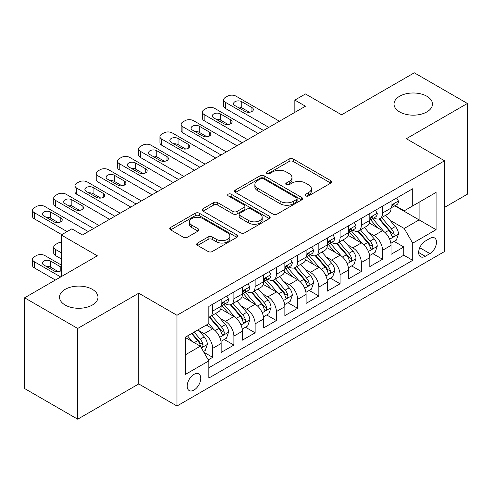 <?xml version="1.0" encoding="UTF-8"?>
<svg xmlns="http://www.w3.org/2000/svg" width="492" height="492" viewBox="0 0 492 492"><rect width="100%" height="100%" fill="white"/><g stroke="black" fill="none" stroke-linecap="round" stroke-linejoin="round"><path stroke-width="0.74" d="M305.735 195.884A2.066 1.193 0 0 0 308.656 195.884L330.802 183.098A2.946 1.704 0 0 0 331.669 181.892A2.946 1.704 0 0 0 330.802 180.693L293.281 159.027A2.946 1.704 0 0 0 289.112 159.027L266.965 171.813A2.066 1.193 0 0 0 266.356 172.655A2.066 1.193 0 0 0 266.965 173.498A2.066 1.193 0 0 0 269.88 173.498L272.746 171.843A9.434 5.449 0 0 1 286.092 171.843L289.216 173.651A9.434 5.449 0 0 1 291.977 177.501A9.434 5.449 0 0 1 289.216 181.351L286.35 183.006A2.066 1.193 0 0 0 285.747 183.848A2.066 1.193 0 0 0 286.35 184.691A2.066 1.193 0 0 0 289.271 184.691L292.137 183.036A9.434 5.449 0 0 1 305.477 183.036L308.601 184.844A9.434 5.449 0 0 1 311.368 188.694A9.434 5.449 0 0 1 308.601 192.544L305.735 194.199A2.066 1.193 0 0 0 305.132 195.041A2.066 1.193 0 0 0 305.735 195.884L305.735 194.199M92.348 289.345A19.225 11.095 0 0 0 71.401 286.934A19.225 11.095 0 0 0 59.532 297.193A19.225 11.095 0 0 0 65.165 305.04A19.225 11.095 0 0 0 86.112 307.445A19.225 11.095 0 0 0 97.976 297.193A19.225 11.095 0 0 0 92.348 289.345M426.835 96.229A19.225 11.095 0 0 0 405.888 93.824A19.225 11.095 0 0 0 394.024 104.076A19.225 11.095 0 0 0 399.652 111.924A19.225 11.095 0 0 0 420.599 114.329A19.225 11.095 0 0 0 432.468 104.076A19.225 11.095 0 0 0 426.835 96.229M193.971 390.07A9.612 5.547 120 0 0 200.244 381.601A9.612 5.547 120 0 0 198.774 373.902A9.612 5.547 120 0 0 193.971 374.375A9.612 5.547 120 0 0 187.692 382.844A9.612 5.547 120 0 0 189.162 390.55A9.612 5.547 120 0 0 193.971 390.07M197.6 243.036A2.946 1.704 0 0 0 196.732 244.235A2.946 1.704 0 0 0 197.6 245.44L208.128 251.517A2.946 1.704 0 0 0 212.292 251.517L236.892 237.316A2.946 1.704 0 0 0 237.759 236.117A2.946 1.704 0 0 0 236.892 234.912L199.371 213.245A2.946 1.704 0 0 0 195.201 213.245L170.601 227.452A2.946 1.704 0 0 0 169.74 228.651A2.946 1.704 0 0 0 170.601 229.856L183.319 237.199A2.946 1.704 0 0 0 187.489 237.199L198.018 231.117A2.946 1.704 0 0 0 198.879 229.918A2.946 1.704 0 0 0 198.018 228.712L191.708 225.072A7.884 4.551 0 0 1 189.402 221.855A7.884 4.551 0 0 1 194.266 217.648A7.884 4.551 0 0 1 202.864 218.632L227.562 232.894A7.884 4.551 0 0 1 229.875 236.117A7.884 4.551 0 0 1 225.004 240.324A7.884 4.551 0 0 1 216.412 239.333L212.292 236.959A2.946 1.704 0 0 0 208.128 236.959L197.6 243.036L197.6 245.44M444.571 207.378L467.4 194.199L467.4 103.461L414.307 72.81L341.571 114.802L305.464 93.96L294.843 100.091L305.464 106.223L82.471 234.967L71.85 228.835L61.236 234.967L61.236 276.652M77.693 328.459L77.693 419.19L138.75 383.938L138.75 293.207L77.693 328.459L24.6 297.801L97.336 255.809L61.236 234.967M138.75 293.207L176.979 315.274L444.571 160.786L444.571 251.517L176.979 406.011L176.979 315.274M467.4 103.461L406.343 138.713L444.571 160.786M272.955 214.088A2.946 1.704 0 0 0 277.125 214.088L301.725 199.887A2.946 1.704 0 0 0 302.586 198.682A2.946 1.704 0 0 0 301.725 197.483L264.204 175.816A2.946 1.704 0 0 0 260.034 175.816L235.434 190.017A2.946 1.704 0 0 0 234.573 191.222A2.946 1.704 0 0 0 235.434 192.427L272.955 214.088M229.069 196.333A2.066 1.193 0 0 1 231.16 196.622L231.16 194.174L269.308 216.197A2.946 1.704 0 0 1 270.17 217.396A2.946 1.704 0 0 1 269.308 218.602L244.708 232.802A2.946 1.704 0 0 1 240.539 232.802L203.018 211.142L203.018 208.731A2.946 1.704 0 0 0 202.157 209.936A2.946 1.704 0 0 0 203.018 211.142M203.018 208.731L213.546 202.655A2.946 1.704 0 0 1 217.716 202.655L232.931 211.443A2.946 1.704 0 0 0 237.101 211.443L244.087 207.409A2.946 1.704 0 0 0 244.948 206.209A2.946 1.704 0 0 0 244.087 205.004L228.245 195.859A2.066 1.193 0 0 1 227.636 195.017A2.066 1.193 0 0 1 228.909 193.916A2.066 1.193 0 0 1 231.16 194.174M77.693 419.19L24.6 388.539L24.6 297.801M208.251 359.88L212.655 357.333L203.842 352.247M198.829 330.587L204.162 333.668A12.011 6.937 60 0 1 212.655 348.385L221.154 343.478L221.154 352.426L233.897 345.07L224.229 339.492M220.065 318.33L225.398 321.405A12.011 6.937 60 0 1 233.897 336.122L242.39 331.214L242.39 340.169L255.133 332.813L245.471 327.229M241.308 306.067L246.64 309.148A12.011 6.937 60 0 1 255.133 323.859L263.626 318.957L263.626 327.906L276.369 320.55L266.707 314.972M262.543 293.804L267.876 296.885A12.011 6.937 60 0 1 276.369 311.596L284.862 306.694L284.862 315.643L297.605 308.287L287.943 302.709M283.779 281.547L289.112 284.622A12.011 6.937 60 0 1 297.605 299.339L306.104 294.431L306.104 303.386L318.847 296.024L309.179 290.446M305.015 269.284L310.347 272.359A12.011 6.937 60 0 1 318.847 287.076L327.34 282.168L327.34 291.123L340.083 283.767L330.421 278.189M326.257 257.021L331.59 260.102A12.011 6.937 60 0 1 340.083 274.813L348.576 269.911L348.576 278.859L361.319 271.504L351.657 265.926M347.493 244.764L352.826 247.839A12.011 6.937 60 0 1 361.319 262.556L369.812 257.648L369.812 266.596L382.555 259.241L382.555 250.293A12.011 6.937 -120 0 0 374.061 235.576L368.729 232.501M372.893 253.663L382.555 259.241M221.154 343.478A12.011 6.937 -120 0 0 212.655 328.767L206.283 325.083M242.39 331.214A12.011 6.937 -120 0 0 233.897 316.504L220.76 308.921M263.626 318.957A12.011 6.937 -120 0 0 255.133 304.24L241.996 296.658M284.862 306.694A12.011 6.937 -120 0 0 276.369 291.977L263.238 284.394M306.104 294.431A12.011 6.937 -120 0 0 297.605 279.72L284.474 272.137M327.34 282.168A12.011 6.937 -120 0 0 318.847 267.457L305.71 259.874M348.576 269.911A12.011 6.937 -120 0 0 340.083 255.194L326.946 247.611M369.812 257.648A12.011 6.937 -120 0 0 361.319 242.937L348.182 235.354M429.916 238.399L425.242 241.098A9.311 5.375 120 0 0 419.159 249.303A9.311 5.375 120 0 0 420.586 256.762A9.311 5.375 120 0 0 425.242 256.301L429.916 253.601A9.311 5.375 120 0 0 435.998 245.397A9.311 5.375 120 0 0 434.571 237.937A9.311 5.375 120 0 0 429.916 238.399M185.472 354.757L200.342 346.177L208.836 360.888L208.836 378.053L412.714 260.348L412.714 243.177L404.221 228.466L389.965 220.238M208.836 360.888L185.472 374.375L185.472 337.1L208.836 323.613L208.836 306.448L412.714 188.737L412.714 205.908L436.072 192.415L436.072 229.69L412.714 243.177M225.287 303.687L225.398 303.748A12.011 6.937 60 0 0 231.406 304.345L239.899 299.443A12.011 6.937 -120 0 0 242.39 293.939L242.39 287.076M246.529 291.424L246.64 291.492A12.011 6.937 60 0 0 252.642 292.082L261.141 287.18A12.011 6.937 -120 0 0 263.626 281.682L263.626 274.813M267.765 279.161L267.876 279.228A12.011 6.937 60 0 0 273.884 279.825L282.377 274.917A12.011 6.937 -120 0 0 284.862 269.419L284.862 262.55M289.001 266.904L289.112 266.965A12.011 6.937 60 0 0 295.12 267.562L303.613 262.654A12.011 6.937 -120 0 0 306.104 257.156L306.104 250.293M310.237 254.641L310.347 254.708A12.011 6.937 60 0 0 316.356 255.299L324.849 250.397A12.011 6.937 -120 0 0 327.34 244.899L327.34 238.03M331.473 242.378L331.59 242.445A12.011 6.937 60 0 0 337.592 243.042L346.091 238.134A12.011 6.937 -120 0 0 348.576 232.636L348.576 225.767M352.715 230.121L352.826 230.182A12.011 6.937 60 0 0 358.834 230.779L367.327 225.871A12.011 6.937 -120 0 0 369.812 220.373L369.812 213.51M208.836 367.758L403.797 255.194L403.797 246.984L391.054 254.339L391.054 245.385A12.011 6.937 -120 0 0 382.555 230.674L369.424 223.091M373.951 217.858L374.061 217.919A12.011 6.937 -120 0 0 380.07 218.516A12.011 6.937 -120 0 0 382.555 213.018L382.555 206.148M380.07 218.516L388.563 213.614A12.011 6.937 -120 0 0 391.054 208.11L391.054 201.246M212.655 304.24L212.655 311.11A12.011 6.937 60 0 1 210.17 316.608A12.011 6.937 60 0 1 208.836 317.094M210.17 316.608L218.663 311.7A12.011 6.937 -120 0 0 221.154 306.202L221.154 299.339M233.897 291.977L233.897 298.847A12.011 6.937 60 0 1 231.406 304.345M255.133 279.72L255.133 286.584A12.011 6.937 60 0 1 252.642 292.082M276.369 267.457L276.369 274.321A12.011 6.937 60 0 1 273.884 279.825M297.605 255.194L297.605 262.064A12.011 6.937 60 0 1 295.12 267.562M318.847 242.931L318.847 249.801A12.011 6.937 60 0 1 316.356 255.299M340.083 230.674L340.083 237.538A12.011 6.937 60 0 1 337.592 243.042M361.319 218.411L361.319 225.281A12.011 6.937 60 0 1 358.834 230.779M361.319 262.556L361.319 271.504M340.083 274.813L340.083 283.767M318.847 287.076L318.847 296.024M297.605 299.339L297.605 308.287M276.369 311.596L276.369 320.55M255.133 323.859L255.133 332.813M233.897 336.122L233.897 345.07M212.655 348.385L212.655 357.333M200.342 346.177L185.472 337.592M404.221 228.466L419.086 219.881L419.086 202.224L436.072 192.415M394.762 205.84L436.072 229.69M395.187 205.595L404.221 210.81L412.714 205.908M138.75 383.938L176.979 406.011M294.843 100.091L294.843 112.348M394.129 241.4L403.797 246.984M403.797 255.194L412.714 260.348M306.559 196.179L308.601 194.998A9.434 5.449 0 0 0 311.368 191.148L311.368 188.694M291.977 177.501L291.977 179.955A9.434 5.449 0 0 1 289.216 183.805L287.174 184.986M330.765 183.122L293.281 161.481A2.946 1.704 0 0 0 289.112 161.481L267.789 173.793M301.682 199.912L264.204 178.27A2.946 1.704 0 0 0 260.034 178.27L235.471 192.446M296.51 199.524A2.066 1.193 0 0 0 297.119 198.682A2.066 1.193 0 0 0 296.51 197.839L263.577 178.824A2.066 1.193 0 0 0 260.655 178.824L257.636 180.57A9.434 5.449 0 0 0 254.874 184.42A9.434 5.449 0 0 0 257.636 188.276L280.151 201.271A9.434 5.449 0 0 0 293.49 201.271L296.51 199.524L296.51 201.978A2.066 1.193 0 0 0 297.119 201.136L297.119 198.682M254.874 184.42L254.874 186.874A9.434 5.449 0 0 0 257.636 190.724L257.636 188.276M296.51 201.978L293.49 203.725A9.434 5.449 0 0 1 280.151 203.725L257.636 190.724M203.061 211.166L213.546 205.109L213.546 202.655M244.948 206.209L244.948 208.657A2.946 1.704 0 0 1 244.087 209.863L237.101 213.897A2.946 1.704 0 0 1 232.931 213.897L217.716 205.109A2.946 1.704 0 0 0 213.546 205.109M231.16 196.622L269.272 218.626M248.724 220.557A7.884 4.551 0 0 0 257.316 221.548A7.884 4.551 0 0 0 262.187 217.341A7.884 4.551 0 0 0 259.874 214.118L251.172 209.094A2.946 1.704 0 0 0 247.002 209.094L240.022 213.128A2.946 1.704 0 0 0 239.155 214.327A2.946 1.704 0 0 0 240.022 215.533L248.724 220.557L248.724 223.011A7.884 4.551 0 0 0 257.316 223.995A7.884 4.551 0 0 0 262.187 219.789L262.187 217.341M239.155 214.327L239.155 216.781A2.946 1.704 0 0 0 240.022 217.987L240.022 215.533M248.724 223.011L240.022 217.987M229.875 236.117L229.875 238.565A7.884 4.551 0 0 1 225.004 242.771A7.884 4.551 0 0 1 216.412 241.787L212.292 239.407A2.946 1.704 0 0 0 208.128 239.407L197.636 245.465M189.402 221.855L189.402 224.303A7.884 4.551 0 0 0 191.708 227.525L191.708 225.072M197.975 231.142L191.708 227.525M236.855 237.341L199.371 215.699A2.946 1.704 0 0 0 195.201 215.699L170.644 229.881M390.876 243.282L396.361 240.114L398.483 233.983A7.958 4.594 -120 0 0 395.383 226.511L385.679 215.275M383.735 231.449L372.647 218.608M377.425 227.71L370.986 220.256A19.071 11.008 -120 0 0 370.396 219.598M378.988 218.946L388.803 230.311A7.958 4.594 60 0 1 391.638 235.797L392.216 236.738L393.293 236.584L394.012 235.711L394.184 234.321A7.958 4.594 -120 0 0 391.349 228.842L381.644 217.605M379.566 218.762L390.107 230.976A4.053 2.343 60 0 1 391.134 232.556L394.184 234.321M268.829 127.373L225.398 102.299A6.009 3.469 -0 0 1 223.639 99.845A6.009 3.469 -0 0 1 225.398 97.391L227.525 96.168A6.009 3.469 -0 0 1 236.019 96.168L279.45 121.241M223.639 99.845L223.639 105.977A6.009 3.469 180 0 0 225.398 108.431L263.521 130.435M396.681 197.999L398.483 201.123A7.958 4.594 60 0 1 396.835 204.641L392.8 206.972A7.958 4.594 -120 0 0 394.184 205.139L394.018 204.432L393.022 204.635L391.638 206.609A7.958 4.594 60 0 1 391.054 207.747M234.955 105.608A4.803 2.774 180 0 1 233.546 103.646A4.803 2.774 180 0 1 236.517 101.081A4.803 2.774 180 0 1 241.75 101.684L251.947 107.57A4.803 2.774 180 0 1 253.355 109.531A4.803 2.774 180 0 1 250.385 112.096A4.803 2.774 180 0 1 245.151 111.493L234.955 105.608M391.318 207.347L391.349 207.347A7.958 4.594 -120 0 0 392.8 206.972M237.458 107.053A4.803 2.774 180 0 1 241.75 107.816L249.444 112.256M369.633 255.545L375.125 252.378L377.247 246.246A7.958 4.594 -120 0 0 374.148 238.774L364.443 227.538M362.499 243.712L351.411 230.871M356.19 239.973L349.751 232.519A19.071 11.008 -120 0 0 349.16 231.855M357.752 231.209L367.561 242.574A7.958 4.594 60 0 1 370.402 248.054L370.98 249.001L372.057 248.847L372.776 247.974L372.948 246.584A7.958 4.594 -120 0 0 370.113 241.105L360.408 229.869M358.324 231.025L368.871 243.232A4.053 2.343 60 0 1 369.892 244.819L372.948 246.584M348.397 267.808L353.883 264.635L356.011 258.509A7.958 4.594 -120 0 0 352.912 251.031L343.207 239.801M341.263 255.975L330.169 243.134M334.954 252.236L328.515 244.782A19.071 11.008 -120 0 0 327.924 244.118M336.51 243.472L346.325 254.831A7.958 4.594 60 0 1 349.166 260.317L349.744 261.258L350.821 261.111L351.54 260.237L351.712 258.847A7.958 4.594 -120 0 0 348.877 253.362L339.173 242.125M337.088 243.288L347.635 255.496A4.053 2.343 60 0 1 348.656 257.082L351.712 258.847M327.162 280.065L332.647 276.898L334.769 270.766A7.958 4.594 -120 0 0 331.669 263.294L321.971 252.058M320.028 268.232L308.933 255.391M313.712 264.493L307.279 257.045A19.071 11.008 -120 0 0 306.688 256.381M315.274 255.729L325.089 267.094A7.958 4.594 60 0 1 327.924 272.58L328.502 273.521L329.578 273.368L330.298 272.494L330.476 271.104A7.958 4.594 -120 0 0 327.635 265.625L317.937 254.389M315.852 255.545L326.399 267.759A4.053 2.343 60 0 1 327.42 269.345L330.476 271.104M305.926 292.328L311.411 289.161L313.533 283.029A7.958 4.594 -120 0 0 310.434 275.557L300.729 264.321M298.785 280.495L287.697 267.654M292.476 276.756L286.036 269.302A19.071 11.008 -120 0 0 285.446 268.638M294.038 267.992L303.853 279.358A7.958 4.594 60 0 1 306.688 284.837L307.266 285.784L308.343 285.631L309.062 284.757L309.234 283.367A7.958 4.594 -120 0 0 306.399 277.888L296.694 266.652M294.616 267.808L305.157 280.016A4.053 2.343 60 0 1 306.184 281.602L309.234 283.367M247.593 139.63L204.162 114.556A6.009 3.469 -0 0 1 202.403 112.108A6.009 3.469 -0 0 1 204.162 109.654L206.283 108.431A6.009 3.469 -0 0 1 214.783 108.431L258.214 133.504M202.403 112.108L202.403 118.24A6.009 3.469 180 0 0 204.162 120.688L242.285 142.698M375.439 210.256L377.247 213.387A7.958 4.594 60 0 1 375.599 216.904L371.565 219.235A7.958 4.594 -120 0 0 372.948 217.403L372.782 216.695L371.786 216.892L370.402 218.872A7.958 4.594 60 0 1 369.812 220.004M213.719 117.871A4.803 2.774 180 0 1 212.31 115.909A4.803 2.774 180 0 1 215.281 113.345A4.803 2.774 180 0 1 220.514 113.947L230.711 119.833A4.803 2.774 180 0 1 232.119 121.795A4.803 2.774 180 0 1 229.149 124.353A4.803 2.774 180 0 1 223.915 123.756L213.719 117.871M370.082 219.61L370.113 219.61A7.958 4.594 -120 0 0 371.565 219.235M216.222 119.31A4.803 2.774 180 0 1 220.514 120.079L228.208 124.519M226.357 151.893L182.926 126.819A6.009 3.469 -0 0 1 181.167 124.365A6.009 3.469 -0 0 1 182.926 121.918L185.047 120.688A6.009 3.469 -0 0 1 193.547 120.688L236.972 145.761M181.167 124.365L181.167 130.497A6.009 3.469 180 0 0 182.926 132.951L221.043 154.962M354.203 222.519L356.011 225.643A7.958 4.594 60 0 1 354.363 229.167L350.329 231.498A7.958 4.594 -120 0 0 351.712 229.666L351.546 228.958L350.55 229.155L349.166 231.135A7.958 4.594 60 0 1 348.576 232.267M192.483 130.128A4.803 2.774 180 0 1 191.074 128.166A4.803 2.774 180 0 1 194.039 125.608A4.803 2.774 180 0 1 199.278 126.204L209.469 132.09A4.803 2.774 180 0 1 210.877 134.052A4.803 2.774 180 0 1 207.913 136.616A4.803 2.774 180 0 1 202.673 136.013L192.483 130.128M348.84 231.867L348.877 231.867A7.958 4.594 -120 0 0 350.329 231.498M194.98 131.573A4.803 2.774 180 0 1 199.278 132.336L206.972 136.782M205.115 164.156L161.69 139.082A6.009 3.469 -0 0 1 159.931 136.628A6.009 3.469 -0 0 1 161.69 134.175L163.811 132.951A6.009 3.469 -0 0 1 172.305 132.951L215.736 158.024M159.931 136.628L159.931 142.76A6.009 3.469 180 0 0 161.69 145.214L199.807 167.218M332.967 234.782L334.769 237.907A7.958 4.594 60 0 1 333.121 241.431L329.087 243.755A7.958 4.594 -120 0 0 330.476 241.923L330.304 241.221L329.314 241.418L327.924 243.399A7.958 4.594 60 0 1 327.34 244.53M171.247 142.391A4.803 2.774 180 0 1 169.838 140.429A4.803 2.774 180 0 1 172.803 137.865A4.803 2.774 180 0 1 178.042 138.467L188.233 144.353A4.803 2.774 180 0 1 189.641 146.315A4.803 2.774 180 0 1 186.677 148.879A4.803 2.774 180 0 1 181.437 148.276L171.247 142.391M327.604 244.13L327.635 244.13A7.958 4.594 -120 0 0 329.087 243.755M173.744 143.836A4.803 2.774 180 0 1 178.042 144.599L185.736 149.039M183.879 176.419L140.448 151.345A6.009 3.469 -0 0 1 138.689 148.892A6.009 3.469 -0 0 1 140.448 146.438L142.575 145.214A6.009 3.469 -0 0 1 151.069 145.214L194.5 170.287M138.689 148.892L138.689 155.023A6.009 3.469 180 0 0 140.448 157.471L178.571 179.482M311.731 247.039L313.533 250.17A7.958 4.594 60 0 1 311.885 253.688L307.851 256.018A7.958 4.594 -120 0 0 309.234 254.186L309.068 253.478L308.072 253.675L306.688 255.655A7.958 4.594 60 0 1 306.104 256.787M150.005 154.654A4.803 2.774 180 0 1 148.602 152.692A4.803 2.774 180 0 1 151.567 150.128A4.803 2.774 180 0 1 156.8 150.73L166.997 156.616A4.803 2.774 180 0 1 168.405 158.578A4.803 2.774 180 0 1 165.435 161.142A4.803 2.774 180 0 1 160.201 160.54L150.005 154.654M306.368 256.393L306.399 256.393A7.958 4.594 -120 0 0 307.851 256.018M152.508 156.099A4.803 2.774 180 0 1 156.8 156.862L164.494 161.302M284.683 304.591L290.175 301.424L292.297 295.292A7.958 4.594 -120 0 0 289.198 287.82L279.493 276.584M277.55 292.758L266.461 279.917M271.24 289.019L264.801 281.565A19.071 11.008 -120 0 0 264.21 280.901M272.802 280.255L282.611 291.621A7.958 4.594 60 0 1 285.452 297.1L286.03 298.047L287.107 297.894L287.826 297.02L287.998 295.63A7.958 4.594 -120 0 0 285.163 290.145L275.458 278.915M273.374 280.071L283.921 292.279A4.053 2.343 60 0 1 284.942 293.865L287.998 295.63M162.643 188.676L119.212 163.602A6.009 3.469 -0 0 1 117.453 161.148A6.009 3.469 -0 0 1 119.212 158.701L121.333 157.471A6.009 3.469 -0 0 1 129.833 157.471L173.264 182.544M117.453 161.148L117.453 167.28A6.009 3.469 180 0 0 119.212 169.734L157.335 191.745M290.495 259.302L292.297 262.427A7.958 4.594 60 0 1 290.649 265.951L286.615 268.281A7.958 4.594 -120 0 0 287.998 266.449L287.832 265.742L286.836 265.938L285.452 267.919A7.958 4.594 60 0 1 284.862 269.05M128.769 166.917A4.803 2.774 180 0 1 127.36 164.955A4.803 2.774 180 0 1 130.331 162.391A4.803 2.774 180 0 1 135.564 162.993L145.761 168.879A4.803 2.774 180 0 1 147.169 170.841A4.803 2.774 180 0 1 144.199 173.399A4.803 2.774 180 0 1 138.965 172.797L128.769 166.917M285.132 268.65L285.163 268.65A7.958 4.594 -120 0 0 286.615 268.281M131.272 168.356A4.803 2.774 180 0 1 135.564 169.119L143.258 173.565M263.448 316.854L268.933 313.681L271.061 307.549A7.958 4.594 -120 0 0 267.962 300.077L258.257 288.841M256.314 305.015L245.225 292.18M250.004 301.276L243.565 293.829A19.071 11.008 -120 0 0 242.974 293.164M251.56 292.519L261.375 303.878A7.958 4.594 60 0 1 264.216 309.363L264.794 310.304L265.871 310.157L266.59 309.277L266.762 307.894A7.958 4.594 -120 0 0 263.927 302.408L254.223 291.172M252.138 292.328L262.685 304.542A4.053 2.343 60 0 1 263.706 306.129L266.762 307.894M141.407 200.939L97.976 175.865A6.009 3.469 -0 0 1 96.217 173.412A6.009 3.469 -0 0 1 97.976 170.958L100.097 169.734A6.009 3.469 -0 0 1 108.597 169.734L152.022 194.807M96.217 173.412L96.217 179.543A6.009 3.469 180 0 0 97.976 181.997L136.093 204.002M269.253 271.566L271.061 274.69A7.958 4.594 60 0 1 269.413 278.214L265.379 280.545A7.958 4.594 -120 0 0 266.762 278.706L266.596 278.005L265.6 278.201L264.216 280.182A7.958 4.594 60 0 1 263.626 281.313M107.533 179.174A4.803 2.774 180 0 1 106.124 177.212A4.803 2.774 180 0 1 109.089 174.648A4.803 2.774 180 0 1 114.329 175.25L124.519 181.136A4.803 2.774 180 0 1 125.927 183.098A4.803 2.774 180 0 1 122.963 185.662A4.803 2.774 180 0 1 117.723 185.06L107.533 179.174M263.89 280.914L263.927 280.914A7.958 4.594 -120 0 0 265.379 280.545M110.03 180.619A4.803 2.774 180 0 1 114.329 181.382L122.022 185.822M242.212 329.111L247.697 325.944L249.819 319.812A7.958 4.594 -120 0 0 246.72 312.34L237.021 301.104M235.078 317.279L223.983 304.437M228.762 313.539L222.329 306.085A19.071 11.008 -120 0 0 221.738 305.421M230.324 304.776L240.139 316.141A7.958 4.594 60 0 1 242.974 321.627L243.558 322.567L244.629 322.414L245.348 321.54L245.526 320.151A7.958 4.594 -120 0 0 242.685 314.671L232.987 303.435M230.902 304.591L241.449 316.799A4.053 2.343 60 0 1 242.47 318.386L245.526 320.151M120.171 213.202L76.74 188.128A6.009 3.469 -0 0 1 74.981 185.675A6.009 3.469 -0 0 1 76.74 183.221L78.861 181.997A6.009 3.469 -0 0 1 87.355 181.997L130.786 207.07M74.981 185.675L74.981 191.806A6.009 3.469 180 0 0 76.74 194.26L114.857 216.265M248.017 283.829L249.819 286.953A7.958 4.594 60 0 1 248.177 290.471L244.137 292.802A7.958 4.594 -120 0 0 245.526 290.969L245.36 290.262L244.364 290.464L242.974 292.439A7.958 4.594 60 0 1 242.39 293.576M86.297 191.437A4.803 2.774 180 0 1 84.888 189.475A4.803 2.774 180 0 1 87.853 186.911A4.803 2.774 180 0 1 93.093 187.513L103.283 193.399A4.803 2.774 180 0 1 104.691 195.361A4.803 2.774 180 0 1 101.727 197.925A4.803 2.774 180 0 1 96.487 197.323L86.297 191.437M242.654 293.177L242.685 293.177A7.958 4.594 -120 0 0 244.137 292.802M88.794 192.882A4.803 2.774 180 0 1 93.093 193.645L100.786 198.085M220.976 341.374L226.461 338.207L228.583 332.075A7.958 4.594 -120 0 0 225.484 324.603L215.779 313.367M213.835 329.542L208.756 323.656M61.236 252.747L55.498 249.432L55.498 255.563A6.009 3.469 180 0 1 53.739 253.109L53.739 246.984A6.009 3.469 -0 0 0 55.498 249.432M61.236 258.872L55.498 255.563M207.526 325.802L206.702 324.843M209.088 317.039L218.903 328.404A7.958 4.594 60 0 1 221.738 333.883L222.316 334.831L223.393 334.677L224.112 333.804L224.29 332.414A7.958 4.594 -120 0 0 221.449 326.928L211.745 315.698M209.666 316.854L220.207 329.062A4.053 2.343 60 0 1 221.234 330.649L224.29 332.414M61.236 242.304A6.009 3.469 -0 0 0 57.626 243.3L55.498 244.53A6.009 3.469 -0 0 0 53.739 246.984M98.929 225.459L55.498 200.385A6.009 3.469 -0 0 1 53.739 197.938A6.009 3.469 -0 0 1 55.498 195.484L57.626 194.254A6.009 3.469 -0 0 1 66.119 194.254L109.55 219.334M53.739 197.938L53.739 204.063A6.009 3.469 180 0 0 55.498 206.517L93.621 228.528M226.781 296.086L228.583 299.216A7.958 4.594 60 0 1 226.935 302.734L222.901 305.065A7.958 4.594 -120 0 0 224.29 303.232L224.118 302.525L223.128 302.721L221.738 304.702A7.958 4.594 60 0 1 221.154 305.833M65.055 203.7A4.803 2.774 180 0 1 63.652 201.738A4.803 2.774 180 0 1 66.617 199.174A4.803 2.774 180 0 1 71.85 199.777L82.047 205.662A4.803 2.774 180 0 1 83.455 207.624A4.803 2.774 180 0 1 80.491 210.182A4.803 2.774 180 0 1 75.251 209.586L65.055 203.7M221.418 305.44L221.449 305.44A7.958 4.594 -120 0 0 222.901 305.065M67.558 205.139A4.803 2.774 180 0 1 71.85 205.908L79.544 210.348M203.417 351.509L205.225 350.464L207.347 344.332A7.958 4.594 -120 0 0 204.248 336.86L198.141 329.788M60.7 276.959L34.262 261.695A6.009 3.469 -0 0 1 32.503 259.241A6.009 3.469 -0 0 1 34.262 256.793L36.39 255.563A6.009 3.469 -0 0 1 44.883 255.563L61.236 265.003M192.433 341.614L187.52 335.919M55.393 280.028L34.262 267.826A6.009 3.469 180 0 1 32.503 265.373L32.503 259.241M186.29 338.066L185.472 337.118M58.308 271.652L50.614 267.211A4.803 2.774 -0 0 0 46.322 266.449M191.554 333.588L197.661 340.661A7.958 4.594 60 0 1 200.502 346.147L201.08 347.088L202.157 346.94L202.876 346.061L203.048 344.677A7.958 4.594 -120 0 0 200.213 339.191L194.106 332.118M192.046 333.305L198.971 341.325A4.053 2.343 60 0 1 199.992 342.912L203.048 344.677M61.236 267.248A4.803 2.774 -0 0 0 60.811 266.965L50.614 261.08A4.803 2.774 -0 0 0 45.381 260.483A4.803 2.774 -0 0 0 42.41 263.042A4.803 2.774 -0 0 0 43.819 265.003L54.015 270.889A4.803 2.774 -0 0 0 61.236 270.612M67.072 231.591L34.262 212.649A6.009 3.469 -0 0 1 32.503 210.195A6.009 3.469 -0 0 1 34.262 207.747L36.39 206.517A6.009 3.469 -0 0 1 44.883 206.517L88.314 231.591M32.503 210.195L32.503 216.326A6.009 3.469 180 0 0 34.262 218.78L61.764 234.659M43.819 215.957A4.803 2.774 180 0 1 42.41 213.995A4.803 2.774 180 0 1 45.381 211.437A4.803 2.774 180 0 1 50.614 212.034L60.811 217.919A4.803 2.774 180 0 1 62.22 219.881A4.803 2.774 180 0 1 59.249 222.445A4.803 2.774 180 0 1 54.015 221.843L43.819 215.957M46.322 217.403A4.803 2.774 180 0 1 50.614 218.165L58.308 222.612M204.162 333.668L212.655 328.767M225.398 321.405L233.897 316.504M246.64 309.148L255.133 304.24M267.876 296.885L276.369 291.977M289.112 284.622L297.605 279.72M310.347 272.359L318.847 267.457M331.59 260.102L340.083 255.194M352.826 247.839L361.319 242.937M374.061 235.576L382.555 230.674M382.555 213.018L391.054 208.11M212.655 311.11L221.154 306.202M233.897 298.847L242.39 293.939M255.133 286.584L263.626 281.682M276.369 274.321L284.862 269.419M297.605 262.064L306.104 257.156M318.847 249.801L327.34 244.899M340.083 237.538L348.576 232.636M361.319 225.281L369.812 220.373M382.555 250.293L391.054 245.385M419.731 247.722L429.916 253.601M418.661 252.501L425.242 256.301M308.601 194.998L308.601 192.544M286.35 184.691L286.35 183.006M289.216 183.805L289.216 181.351M266.965 173.498L266.965 171.813M289.112 161.481L289.112 159.027M293.281 161.481L293.281 159.027M330.802 183.098L330.802 180.693M235.434 192.427L235.434 190.017M260.034 178.27L260.034 175.816M264.204 178.27L264.204 175.816M301.725 199.887L301.725 197.483M280.151 203.725L280.151 201.271M293.49 203.725L293.49 201.271M217.716 205.109L217.716 202.655M232.931 213.897L232.931 211.443M237.101 213.897L237.101 211.443M244.087 209.863L244.087 207.409M269.308 218.602L269.308 216.197M208.128 239.407L208.128 236.959M212.292 239.407L212.292 236.959M216.412 241.787L216.412 239.333M198.018 231.117L198.018 228.712M170.601 229.856L170.601 227.452M195.201 215.699L195.201 213.245M199.371 215.699L199.371 213.245M236.892 237.316L236.892 234.912M389.658 239.204L398.434 234.137M391.349 228.842L395.383 226.511M385.002 232.501L388.803 230.311M225.398 108.431L225.398 102.299M398.434 201.031L391.054 205.293M241.75 101.684L241.75 107.816M251.947 107.57L251.947 111.493M393.157 204.549L394.184 205.139M368.422 251.461L377.192 246.4M370.113 241.105L374.148 238.774M363.766 244.764L367.561 242.574M347.186 263.724L355.956 258.663M348.877 253.362L352.912 251.031M342.53 257.027L346.325 254.831M325.944 275.987L334.72 270.92M327.635 265.625L331.669 263.294M321.294 269.29L325.089 267.094M304.708 288.244L313.484 283.183M306.399 277.888L310.434 275.557M300.052 281.547L303.853 279.358M204.162 120.688L204.162 114.556M377.192 213.294L369.812 217.556M220.514 113.947L220.514 120.079M230.711 119.833L230.711 123.756M371.921 216.806L372.948 217.403M182.926 132.951L182.926 126.819M355.956 225.551L348.576 229.813M199.278 126.204L199.278 132.336M209.469 132.09L209.469 136.013M350.685 229.069L351.712 229.666M161.69 145.214L161.69 139.082M334.72 237.814L327.34 242.076M178.042 138.467L178.042 144.599M188.233 144.353L188.233 148.276M329.449 241.332L330.476 241.923M140.448 157.471L140.448 151.345M313.484 250.077L306.104 254.339M156.8 150.73L156.8 156.862M166.997 156.616L166.997 160.54M308.207 253.595L309.234 254.186M283.472 300.507L292.242 295.446M285.163 290.145L289.198 287.82M278.816 293.81L282.611 291.621M119.212 169.734L119.212 163.602M292.242 262.341L284.862 266.596M135.564 162.993L135.564 169.119M145.761 168.879L145.761 172.797M286.971 265.852L287.998 266.449M262.236 312.771L271.006 307.703M263.927 302.408L267.962 300.077M257.58 306.073L261.375 303.878M97.976 181.997L97.976 175.865M271.006 274.597L263.626 278.859M114.329 175.25L114.329 181.382M124.519 181.136L124.519 185.06M265.735 278.115L266.762 278.706M241 325.034L249.77 319.966M242.685 314.671L246.72 312.34M236.345 318.33L240.139 316.141M76.74 194.26L76.74 188.128M249.77 286.861L242.39 291.123M93.093 187.513L93.093 193.645M103.283 193.399L103.283 197.323M244.499 290.378L245.526 290.969M219.758 337.291L228.534 332.229M221.449 326.928L225.484 324.603M215.109 330.593L218.903 328.404M55.498 206.517L55.498 200.385M228.534 299.124L221.154 303.386M71.85 199.777L71.85 205.908M82.047 205.662L82.047 209.586M223.257 302.635L224.29 303.232M34.262 261.695L34.262 267.826M201.351 347.924L207.292 344.492M200.213 339.191L204.248 336.86M194.229 342.647L197.661 340.661M50.614 267.211L50.614 261.08M60.811 270.889L60.811 266.965M34.262 218.78L34.262 212.649M50.614 212.034L50.614 218.165M60.811 217.919L60.811 221.843"/></g></svg>
